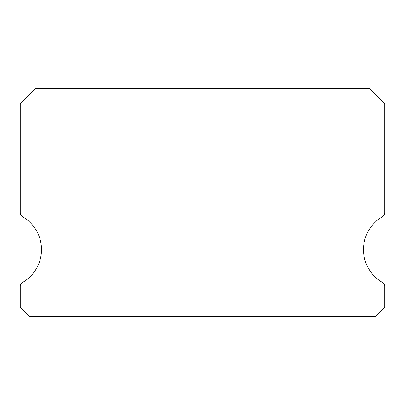 <?xml version="1.0" encoding="UTF-8"?>
<svg xmlns="http://www.w3.org/2000/svg" width="405" height="405" viewBox="0 0 405 405"><rect width="100%" height="100%" fill="white"/><g stroke="black" fill="none" stroke-linecap="round" stroke-linejoin="round"><path stroke-width="0.61" d="M382.472 282.462A37.969 37.969 0 0 1 382.472 216.7A4.556 4.556 0 0 0 384.75 212.752L384.75 103.781L369.562 88.594L35.438 88.594L20.25 103.781L20.25 212.752A4.556 4.556 0 0 0 22.528 216.7A37.969 37.969 0 0 1 22.528 282.462A4.556 4.556 0 0 0 20.25 286.411L20.25 307.294L29.362 316.406L375.637 316.406L384.75 307.294L384.75 286.411A4.556 4.556 0 0 0 382.472 282.462M20.25 103.781L20.25 212.752M384.75 307.294L384.75 286.411"/></g></svg>
